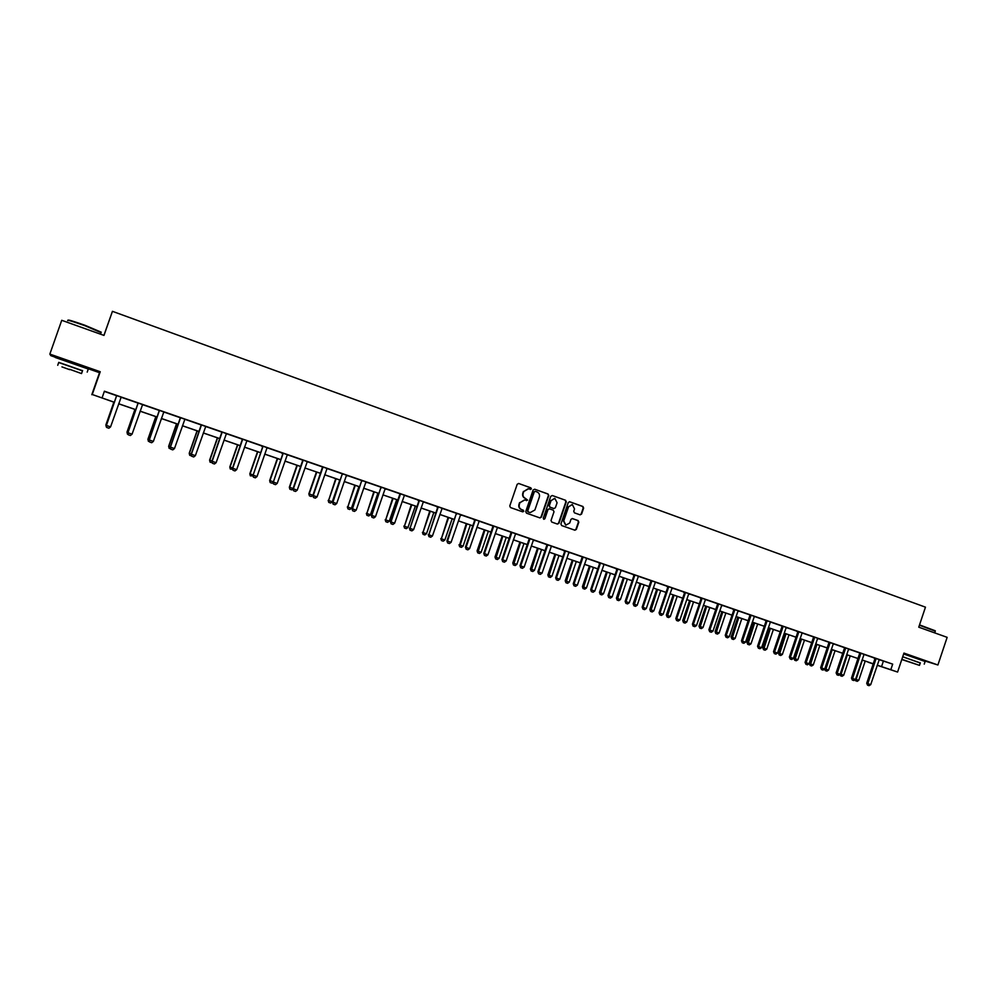 <?xml version="1.0" encoding="UTF-8"?>
<svg xmlns="http://www.w3.org/2000/svg" width="997" height="997" viewBox="0 0 997 997"><rect width="100%" height="100%" fill="white"/><g stroke="black" fill="none" stroke-linecap="round" stroke-linejoin="round"><path stroke-width="1.5" d="M531.401 488.979L530.89 487.857L518.639 483.47L517.194 484.305L509.766 505.953L510.501 507.56L522.74 511.86L523.761 511.274L523.251 510.165L521.68 509.604C519.549 508.595 518.764 506.887 519.337 504.47L519.96 502.675L524.621 500.033L527.587 500.133L525.506 498.45C523.375 497.428 522.59 495.721 523.163 493.316L523.786 491.509L528.398 488.866L531.401 488.979M530.242 489.515L531.027 488.904L530.516 487.782L518.752 483.508M522.54 511.785L523.388 511.187L521.68 509.604M526.391 500.644L527.201 500.045L525.506 498.45M918.922 658.83L903.793 653.558M81.019 365.762L63.048 359.468M580.08 514.851L581.587 514.053L583.631 508.084L582.933 506.501L569.761 501.778L568.24 502.575L560.925 523.961L561.635 525.544L574.908 530.217L576.353 529.395L578.821 522.166L578.11 520.596L572.39 518.565L570.957 519.387L569.736 522.976L565.86 525.17L563.741 520.858L568.564 506.788L572.365 504.594L574.534 508.919L573.736 511.262L574.446 512.844L580.08 514.851M879.192 659.678L892.676 664.127L890.807 669.722L897.587 672.053L877.21 665.298M88.11 368.703L99.526 372.691L100.236 371.731L49.85 354.097L61.739 320.299L103.975 335.416L112.437 311.326L925.465 607.161L918.76 627.175L947.15 637.345L937.903 664.987L903.943 653.085L897.587 672.053M100.236 371.731L92.247 394.5L114.468 402.302M892.676 664.127L104.411 391.198L102.068 397.89M548.786 495.609L548.063 494.014L534.679 489.215L533.133 490.001L525.743 511.573L526.478 513.168L539.963 517.917L541.421 517.094L548.786 495.609L547.665 493.926L534.679 489.215M552.301 495.521L565.561 500.282L566.284 501.865L558.956 523.275L557.435 524.073L551.752 522.067L551.029 520.484L554.008 511.785L553.285 510.19L549.422 508.819L547.976 509.641L544.873 518.714L543.851 519.287L543.29 518.153L550.755 496.319L552.301 495.521L565.561 500.282M919.408 659.291L937.903 664.987M49.85 354.097L50.822 355.655L55.446 357.275M112.437 311.326L103.912 335.391M104.336 391.422L116.637 395.684M121.086 397.217L138.084 403.1M142.534 404.645L159.333 410.465M163.77 411.998L180.382 417.755M184.819 419.288L201.257 424.971M205.681 426.504L221.932 432.137M226.356 433.67L242.421 439.228M246.845 440.761L262.734 446.257M267.159 447.79L282.861 453.224M287.273 454.757L302.826 460.14M307.226 461.661L322.604 466.982M327.004 468.503L342.208 473.774M346.595 475.295L361.637 480.504M366.024 482.012L380.904 487.172M385.278 488.68L399.996 493.777M404.371 495.297L418.939 500.332M423.301 501.852L437.708 506.837M442.07 508.345L456.327 513.281M460.676 514.788L474.771 519.661M479.121 521.169L493.079 526.005M497.416 527.5L511.212 532.286M515.549 533.781L529.208 538.505M533.545 540.013L547.054 544.686M551.378 546.182L564.751 550.818M569.063 552.301L582.298 556.887M586.597 558.382L599.696 562.906M603.995 564.402L616.956 568.888M621.256 570.371L634.067 574.808M638.367 576.303L651.053 580.69M655.328 582.173L667.89 586.523M672.165 588.006L684.59 592.305M688.865 593.776L701.165 598.038M705.427 599.521L717.603 603.733M721.853 605.204L733.904 609.379M738.154 610.849L750.08 614.975M754.33 616.445L766.132 620.533M770.369 622.003L782.059 626.041M786.284 627.512L797.849 631.512M802.074 632.97L813.527 636.933M817.739 638.392L829.08 642.317M833.28 643.775L844.509 647.664M848.709 649.122L859.813 652.96M864.013 654.418L875.005 658.219M121.148 397.155L116.637 395.597M142.583 404.583L138.084 403.025M163.82 411.935L159.333 410.378M184.881 419.214L180.382 417.668M205.731 426.442L201.257 424.884M226.406 433.595L221.932 432.05M246.895 440.686L242.421 439.141M257.027 476.541L255.357 477.837L253.412 477.177L253.126 475.22L257.027 476.541L266.847 448.314L267.221 447.69L269.078 448.326L260.89 445.534L262.66 446.893L253.126 475.22L263.034 446.232M287.323 454.694L281.029 452.513L282.787 453.859L273.34 482.074L283.198 453.224M307.275 461.599L302.826 460.053M327.041 468.44L322.604 466.895M336.687 503.56L335.017 504.806L333.135 504.17L332.923 502.276L342.121 474.385L332.524 502.114L336.687 503.56L346.295 475.806L348.476 475.818L342.208 473.687M356.178 510.165L354.496 511.411L352.626 510.776L352.44 508.894L361.562 481.115L352.016 508.732L356.178 510.165L365.725 482.523L367.893 482.548L361.637 480.417M375.483 516.708L373.813 517.954L371.956 517.318L371.781 515.461L380.829 487.782L371.333 515.275L375.483 516.708L384.979 489.191L387.148 489.203L380.904 487.084M404.421 495.235L400.009 493.702M423.351 501.778L417.17 499.634L418.852 500.943L409.979 528.41L419.463 500.394M442.12 508.283L435.951 506.14L437.633 507.436L428.822 534.803L438.269 506.912M451.08 542.343L449.41 543.552L447.616 542.941L447.516 541.134L456.24 513.879L446.943 540.922L451.08 542.343L460.39 515.287L462.496 515.299L456.327 513.193M479.171 521.107L473.027 518.976L474.697 520.26L465.449 547.191L466.035 547.415L475.382 519.761M497.466 527.438L493.079 525.918M515.599 533.719L511.224 532.199M524.148 567.119L522.465 568.302L520.733 567.717L520.683 565.947L529.806 539.315L529.133 539.103L520.023 565.698L524.148 567.119L533.258 540.499L535.327 540.511L529.208 538.43M551.416 546.119L547.054 544.611M559.766 579.195L558.083 580.354L556.388 579.78L556.363 578.048L559.766 579.195L568.776 552.799L570.832 552.799L563.043 550.145L564.663 551.403L555.653 577.786L556.363 578.048L565.473 550.955M586.647 558.32L582.298 556.812M604.045 564.339L598.013 562.246L599.621 563.492L590.698 589.663L591.445 589.937L600.468 563.068M612.096 596.941L610.413 598.088L608.756 597.527L608.781 595.82L612.096 596.941L620.969 570.857L622.988 570.857L615.274 568.228L616.869 569.461L607.996 595.533L608.781 595.82L617.754 569.05M638.404 576.241L632.41 574.16L633.992 575.394L625.156 601.353L625.954 601.64L634.89 574.982M655.378 582.111L651.053 580.615M663.142 614.252L661.46 615.373L659.852 614.825L659.914 613.155L663.142 614.252L671.891 588.479L673.885 588.479L666.245 585.875L667.816 587.096L659.067 612.843L659.914 613.155L668.75 586.71M679.892 619.935L678.209 621.044L676.602 620.495L676.676 618.838L679.892 619.935L688.591 594.262L690.572 594.262L682.957 591.657L684.515 592.879L675.816 618.526L676.676 618.838L685.475 592.492M705.465 599.459L699.533 597.402L701.09 598.611L692.429 624.159L693.314 624.483L702.062 598.237M712.967 631.151L711.285 632.248L709.714 631.712L709.814 630.079L718.438 604.593L717.528 604.294L708.904 629.755L712.967 631.151L721.591 605.678L723.548 605.678L717.603 603.659M729.306 636.697L727.636 637.781L726.065 637.257L726.177 635.625L729.306 636.697L737.892 611.323L739.836 611.323L732.284 608.743L733.829 609.94L725.255 635.288L726.177 635.625L734.851 609.591M754.368 616.383L750.093 614.9M770.407 621.941L764.525 619.897L766.057 621.094L757.558 646.243L758.53 646.592L767.117 620.757M777.56 653.047L775.89 654.132L774.357 653.608L774.507 652.013L782.969 626.914L781.972 626.602L773.522 651.664L777.56 653.047L786.022 627.973L787.942 627.973L782.059 625.966M802.111 632.908L796.267 630.889L797.774 632.061L789.362 657.035L790.359 657.397L798.871 631.749M809.103 663.753L807.433 664.812L805.925 664.301L806.087 662.731L814.474 637.818L813.452 637.494L805.078 662.357L809.103 663.753L817.478 638.865L819.384 638.853L813.527 636.871M833.318 643.713L829.08 642.255M840.147 674.271L838.477 675.33L836.994 674.819L837.181 673.274L845.493 648.548L844.434 648.212L836.134 672.888L840.147 674.271L848.447 649.583L850.329 649.57L844.509 647.589M864.05 654.356L859.825 652.898M879.229 659.615L873.459 657.609L874.93 658.768L866.717 683.257L867.801 683.655L876.114 658.494M873.198 663.952L868.3 662.27L873.21 663.89M114.443 402.364L92.247 394.5M99.526 372.691L91.799 394.7M877.248 665.173L890.807 669.722M118.668 403.748L135.916 409.692M140.116 411.138L157.177 417.02M161.377 418.466L178.251 424.286M182.439 425.731L199.126 431.477M203.313 432.922L219.814 438.605M224.001 440.051L240.327 445.671M244.502 447.117L260.641 452.675M264.828 454.121L280.78 459.617M284.955 461.063L300.745 466.496M316.423 471.967L308.846 493.827L312.946 495.235L320.511 473.376L304.908 467.992L320.536 473.326M324.71 474.759L340.151 480.08M344.314 481.514L359.605 486.785M363.755 488.218L378.872 493.428L363.743 488.268M397.965 500.07L383.01 494.911L397.99 500.008M402.14 501.441L416.933 506.538M421.07 507.972L435.714 513.006M439.851 514.44L454.333 519.425M458.47 520.858L472.802 525.793M476.927 527.214L491.11 532.099M495.235 533.52L509.255 538.355M513.38 539.776L527.263 544.561M531.376 545.982L545.11 550.718M549.222 552.126L562.819 556.812M580.354 562.919L566.907 558.283L580.379 562.869M584.479 564.277L597.789 568.863M601.889 570.272L615.049 574.82M619.149 576.229L632.185 580.715M636.273 582.123L649.172 586.572M653.247 587.981L666.021 592.38L653.234 588.031M670.096 593.788L682.733 598.138M699.296 603.908L686.783 599.596L699.308 603.846M703.384 605.254L715.759 609.516M719.822 610.924L732.072 615.137M736.122 616.545L748.261 620.72M752.311 622.116L764.313 626.253M768.363 627.649L780.24 631.737M796.03 637.245L784.265 633.182L796.042 637.183M800.08 638.578L811.732 642.591M815.758 643.987L827.286 647.95M831.311 649.346L842.727 653.272M846.74 654.655L858.043 658.556L846.727 654.705M862.056 659.939L873.247 663.79L862.044 659.989M842.714 653.322L831.299 649.396M827.273 648L815.745 644.037M811.708 642.641L800.068 638.628M780.227 631.799L768.338 627.699M764.3 626.303L752.286 622.165M748.236 620.77L736.11 616.595M732.047 615.199L719.797 610.974M715.734 609.566L703.359 605.304M682.708 598.188L670.084 593.838M649.147 586.622L636.248 582.173M632.16 580.765L619.125 576.278M615.037 574.87L601.864 570.334M597.764 568.913L584.454 564.327M562.794 556.862L549.21 552.188M545.097 550.768L531.364 546.032M527.239 544.611L513.368 539.838M509.243 538.417L495.222 533.582M491.085 532.161L476.915 527.276M472.777 525.843L458.458 520.908M454.32 519.487L439.839 514.489M435.689 513.069L421.058 508.021M416.908 506.588L402.115 501.491M359.581 486.835L344.301 481.576M340.139 480.143L324.686 474.809M300.733 466.559L284.943 461.113M280.768 459.679L264.803 454.171M260.628 452.738L244.489 447.179M240.302 445.734L223.976 440.113M219.801 438.668L203.301 432.985M199.101 431.539L182.426 425.794M178.226 424.348L161.352 418.528M157.165 417.082L140.091 411.2M135.904 409.755L118.643 403.81M883.379 661.123L881.535 666.644M528.011 488.792L523.786 491.509M525.132 498.363C522.989 497.353 522.216 495.634 522.789 493.228L523.413 491.434M524.372 499.983L519.96 502.675M521.306 509.517C519.175 508.495 518.39 506.788 518.963 504.382L519.587 502.588M539.776 517.854L541.035 516.994L548.387 495.521M535.352 491.334L534.267 491.895L527.787 510.813L528.298 511.935L530.217 512.608L534.903 509.978L539.327 497.054C539.9 494.662 539.128 492.954 537.009 491.932L535.352 491.334M535.127 491.297L534.267 491.895M530.105 512.57L527.924 511.847L527.413 510.726L533.894 491.82M557.311 524.023L558.557 523.176L565.872 501.778L565.162 500.195M549.26 508.794L547.577 509.554L544.873 518.714M543.664 519.213L544.474 518.614M557.086 502.762L554.88 498.413L551.067 500.606L549.359 505.591L550.082 507.174L553.946 508.545L555.391 507.735L557.086 502.762M554.631 498.35L551.067 500.606M553.721 508.495L549.683 507.087L548.961 505.491L550.668 500.519M572.128 504.544L568.564 506.788M565.71 525.12L563.342 520.758L568.153 506.7M574.696 530.142L575.942 529.295L578.41 522.067L577.699 520.496L572.166 518.54M579.992 514.813L581.176 513.966L583.22 507.984L582.51 506.414L569.412 501.715M106.741 427.177L106.442 425.196M113.857 402.165L105.869 424.984M113.92 402.177L105.906 425.021L106.318 427.04M121.173 397.118L110.567 426.878L108.897 428.224L106.816 427.526L106.355 425.432L116.637 395.547M110.567 426.878L106.405 425.47L116.699 395.572M106.816 427.526L106.355 425.432M68.17 320.286C67.36 319.389 72.955 321.059 84.944 325.271L101.22 332.188M101.058 332.649L84.807 325.658C72.058 321.171 66.4 319.514 67.833 320.673M82.489 370.847L58.698 362.534M88.284 369.027L55.246 357.474M57.726 365.288L58.748 362.372L82.539 370.685M69.553 369.251L81.517 373.576L69.553 369.251M69.678 369.675L61.939 366.884L69.678 369.675M919.521 624.895L935.124 630.727M935.273 631.163L919.421 625.219M920.243 663.017L902.721 656.724M925.116 661.497L903.643 653.97M902.696 656.811L920.293 662.893M901.787 659.516L919.471 665.36L901.849 659.329M905.812 660.861L915.894 664.164L905.812 660.861M128.252 434.468L126.98 432.15L127.94 432.486M134.944 409.431L126.98 432.15M135.019 409.455L127.068 432.2L127.454 434.193M149.562 441.683L148.379 441.285L147.917 439.241L149.251 439.714M155.819 416.621L147.917 439.241M155.943 416.659L148.03 439.303L148.403 441.297M142.608 404.545L132.065 434.169L130.395 435.515L128.339 434.817L127.865 432.723L138.084 402.975M132.065 434.169L127.94 432.773L138.172 403.012M128.339 434.817L127.865 432.723M163.844 411.898L153.364 441.397L151.694 442.718L149.662 442.032L149.164 439.939L159.333 410.34M153.364 441.397L149.288 440.001L159.458 410.378M149.662 442.032L149.164 439.939M170.686 448.849L169.129 448.314L168.655 446.282L170.362 446.88M176.519 423.762L168.655 446.282M176.681 423.812L168.805 446.357L169.154 448.326M191.611 455.928L189.704 455.28L189.218 453.249L191.274 453.971M197.045 430.829L189.218 453.249M197.219 430.891L189.393 453.336L189.729 455.293M212.286 462.695L210.08 462.184L209.594 460.165L212.012 461M217.383 437.833L209.594 460.165M217.595 437.907L209.806 460.253L210.118 462.197M184.906 419.189L174.475 448.55L172.805 449.871L170.786 449.186L170.275 447.105L180.382 417.631M174.475 448.55L170.425 447.179L180.557 417.681M170.786 449.186L170.275 447.105M205.756 426.404L195.387 455.641L193.73 456.962L191.723 456.277L191.2 454.196L201.257 424.847M195.387 455.641L191.387 454.283L201.456 424.921M191.723 456.277L191.2 454.196M226.431 433.57L216.125 462.67L214.455 463.979L212.473 463.306L211.937 461.225L221.932 432.013M216.125 462.67L212.149 461.324L222.169 432.087M212.473 463.306L211.937 461.225M246.92 440.662L236.663 469.637L234.993 470.933L233.024 470.272L232.488 468.191L242.433 439.104M236.663 469.637L232.737 468.303L242.695 439.191M233.024 470.272L232.488 468.191M253.412 477.177L252.852 475.095M287.348 454.657L277.216 483.383L275.533 484.667L273.552 483.994L273.041 481.95M273.602 484.006L273.34 482.074L277.216 483.383M307.3 461.561L297.218 490.175L295.536 491.446L293.629 490.786L293.043 488.729L302.826 460.016M297.218 490.175L293.38 488.866L303.175 460.14M293.629 490.786L293.043 488.729M327.066 468.403L317.046 496.892L315.364 498.151L313.469 497.515L312.871 495.459L322.604 466.858M317.046 496.892L313.245 495.609L322.991 466.995M313.469 497.515L312.871 495.459M342.121 474.385L342.208 473.65M342.532 474.51L342.619 473.787M333.135 504.17L332.524 502.114M361.562 481.115L361.637 480.38M361.998 481.239L362.085 480.529M352.626 510.776L352.016 508.732M380.829 487.782L380.904 487.047M381.29 487.919L381.377 487.209M371.956 517.318L371.333 515.275M404.446 495.197L394.625 523.201L392.955 524.434L391.123 523.811L390.475 521.767L400.009 493.665M394.625 523.201L390.961 521.954L400.507 493.827M391.123 523.811L390.475 521.767M423.376 501.753L413.605 529.644L411.935 530.865L410.029 530.217L409.468 528.211M410.116 530.242L409.979 528.41L413.605 529.644M442.145 508.246L432.424 536.025L430.754 537.233L428.947 536.623L428.286 534.591M428.947 536.623L428.822 534.803L432.424 536.025M456.24 513.879L456.327 513.156M456.825 514.053L456.9 513.355M447.616 542.941L446.943 540.922M479.196 521.082L469.587 548.624L467.905 549.821L466.135 549.222L465.449 547.191M466.135 549.222L466.035 547.415L469.587 548.624M497.491 527.413L487.919 554.843L486.249 556.027L484.492 555.429L483.794 553.41L493.079 525.88M487.919 554.843L484.405 553.647L493.702 526.104M484.492 555.429L483.794 553.41M515.623 533.694L506.115 560.999L504.432 562.183L502.687 561.598L501.99 559.579L511.224 532.161M506.115 560.999L502.625 559.828L511.872 532.386M502.687 561.598L501.99 559.579M529.133 539.103L529.22 538.392M529.806 539.315L529.893 538.629M520.733 567.717L520.023 565.698M232.762 469.313L230.295 469.026L229.796 467.007L232.563 467.979M237.535 444.774L229.796 467.007M237.785 444.861L230.033 467.119L230.332 469.051M253.051 475.893L250.322 475.818L249.823 473.799L252.926 474.884M257.513 451.666L249.823 473.799M257.787 451.766L250.085 473.924L250.359 475.831M273.153 482.423L272.119 483.209L270.175 482.548L269.664 480.529L273.116 481.725M277.316 458.495L269.664 480.529M277.627 458.595L269.963 480.666L270.224 482.56M293.081 488.891L291.797 489.876L289.853 489.215L289.342 487.209L293.118 488.518M296.956 465.263L289.342 487.209M297.293 465.375L289.666 487.346L289.915 489.228M312.946 495.235L311.301 496.481L309.431 495.845L308.846 493.827M316.784 472.092L309.207 493.964L309.431 495.845M335.715 478.61L328.574 500.531L332.275 501.79L339.803 480.018M332.275 501.79L330.63 503.024L328.773 502.401L328.187 500.382M336.114 478.747L328.574 500.531L328.773 502.401M354.845 485.203L347.766 507.049L351.442 508.296L358.932 486.611M351.442 508.296L349.797 509.517L347.953 508.894L347.355 506.887M355.268 485.352L347.766 507.049L347.953 508.894M373.813 491.745L366.809 513.505L370.448 514.739L377.9 493.154M370.448 514.739L368.803 515.96L366.908 515.312L366.36 513.33M374.261 491.895L366.809 513.505L366.983 515.337M392.631 498.226L385.677 519.898L389.291 521.132L396.706 499.634M389.291 521.132L387.646 522.341L385.839 521.73L385.203 519.724M393.105 498.388L385.677 519.898L385.839 521.73M411.275 504.656L404.396 526.254L407.972 527.463L415.35 506.052M407.972 527.463L406.327 528.672L404.533 528.061L403.897 526.055M411.773 504.818L404.396 526.254L404.533 528.061M429.769 511.025L422.94 532.548L426.492 533.744L433.832 512.421M426.492 533.744L424.847 534.94L423.077 534.342L422.429 532.348M430.293 511.199L422.94 532.548L423.077 534.342M448.102 517.343L441.347 538.779L444.861 539.975L452.164 518.739M444.861 539.975L443.216 541.159L441.459 540.573L440.799 538.579M448.65 517.53L441.347 538.779L441.459 540.573M466.284 523.612L459.592 544.973L463.082 546.157L470.347 525.008M463.082 546.157L461.437 547.341L459.692 546.742L459.019 544.761M466.858 523.811L459.692 546.742M484.318 529.818L477.089 550.88L477.688 551.104L481.14 552.288L488.368 531.214M481.14 552.288L479.495 553.46L477.762 552.874L477.089 550.88M484.916 530.03L477.762 552.874M502.201 535.987L495.011 556.962L495.621 557.198L499.061 558.357L506.252 537.383M499.061 558.357L497.416 559.529L495.696 558.943L495.011 556.962M502.824 536.199L495.696 558.943M519.936 542.094L512.782 562.993L513.418 563.23L516.832 564.389L523.986 543.49M516.832 564.389L515.175 565.536L513.368 564.925L512.782 562.993M520.584 542.318L513.48 564.963M537.52 548.163L530.404 568.963L531.065 569.212L534.442 570.359L541.57 549.546M534.442 570.359L532.797 571.505L531.114 570.945L530.404 568.963M538.193 548.387L531.114 570.945M554.968 554.17L547.889 574.895L548.574 575.157L551.927 576.291L559.005 555.566M551.927 576.291L550.269 577.425L548.487 576.827L547.889 574.895M555.665 554.407L548.599 576.864M572.278 560.127L565.224 580.777L565.935 581.039L569.262 582.161L576.303 561.523M569.262 582.161L567.605 583.307L565.947 582.747L565.224 580.777M572.988 560.376L565.947 582.747M589.439 566.047L582.422 586.61L583.158 586.884L586.448 587.993L593.464 567.43M586.448 587.993L584.803 589.127L583.033 588.529L582.422 586.61M590.174 566.296L583.158 588.566M551.441 546.094L542.032 573.188L540.349 574.359L538.629 573.774L537.919 571.767L547.054 544.574M542.032 573.188L538.604 572.016L547.752 544.811M538.629 573.774L537.919 571.767M556.388 579.78L555.653 577.786M586.672 558.283L577.35 585.164L575.668 586.311L573.985 585.75L573.25 583.744L582.298 556.775M577.35 585.164L573.985 584.018L583.046 557.036M573.985 585.75L573.25 583.744M604.057 564.314L594.798 591.071L593.115 592.218L591.445 591.657L590.698 589.663M591.445 591.657L591.445 589.937L594.798 591.071M606.463 571.917L599.484 592.392L600.231 592.667L603.509 593.776L610.488 573.3M603.509 593.776L601.852 594.91L600.219 594.349L599.484 592.392M607.223 572.178L600.219 594.349M623.349 577.737L616.408 598.138L617.18 598.424L620.421 599.521L627.362 579.12M620.421 599.521L618.776 600.63L617.155 600.082L616.408 598.138M624.134 577.998L617.155 600.082M640.099 583.507L633.182 603.821L633.98 604.12L637.208 605.204L644.112 584.89M637.208 605.204L635.55 606.326L633.942 605.777L633.182 603.821M640.897 583.781L633.942 605.777M656.724 589.227L649.845 609.479L650.655 609.778L653.845 610.849L660.724 590.61M653.845 610.849L652.2 611.959L650.605 611.423L649.845 609.479M657.546 589.514L650.605 611.423M673.199 594.91L666.357 615.074L667.192 615.386L670.358 616.458L677.212 596.293M670.358 616.458L668.713 617.554L667.13 617.018L666.357 615.074M674.047 595.209L667.13 617.018M689.563 600.555L682.746 620.633L683.606 620.944L686.746 622.016L693.551 601.926M686.746 622.016L685.101 623.1L683.531 622.577L682.746 620.633M690.423 600.842L683.531 622.577M705.789 606.139L699.009 626.153L699.882 626.465L702.997 627.524L709.777 607.522M702.997 627.524L701.352 628.609L699.794 628.085L699.009 626.153M706.674 606.45L699.794 628.085M721.878 611.684L715.136 631.624L716.033 631.948L719.124 632.995L725.866 613.068M719.124 632.995L717.479 634.067L715.784 633.494L715.136 631.624M722.788 611.996L715.933 633.544M608.756 597.527L607.996 595.533M638.429 576.204L629.244 602.761L627.574 603.895L625.929 603.335L625.156 601.353M625.929 603.335L625.954 601.64L629.244 602.761M655.403 582.086L646.268 608.531L644.585 609.653L642.953 609.105L643.003 607.422L642.18 607.123L651.053 580.578M646.268 608.531L643.003 607.422L651.888 580.865M642.953 609.105L642.18 607.123M659.852 614.825L659.067 612.843M676.602 620.495L675.816 618.526M705.49 599.421L696.492 625.568L694.822 626.664L693.077 626.079L692.429 624.159M693.227 626.128L693.314 624.483L696.492 625.568M717.528 604.294L717.603 603.621M718.438 604.593L718.525 603.933M709.714 631.712L708.904 629.755M726.065 637.257L725.255 635.288M737.855 617.193L731.137 637.046L732.06 637.382L735.125 638.416L741.843 618.564M735.125 638.416L733.48 639.488L731.948 638.977L731.137 637.046M738.777 617.504L731.948 638.977M754.393 616.358L745.519 642.193L743.849 643.277L742.291 642.753L742.416 641.133L741.469 640.797L750.093 614.862M745.519 642.193L742.416 641.133L751.053 615.199M742.291 642.753L741.469 640.797M753.707 622.651L747.015 642.429L747.962 642.766L751.003 643.8L757.683 624.022M751.003 643.8L749.358 644.872L747.675 644.299L747.015 642.429M754.642 622.975L747.837 644.349M770.432 621.904L761.608 647.639L759.926 648.723L758.393 648.2L757.558 646.243M758.393 648.2L758.53 646.592L761.608 647.639M769.435 628.073L762.78 647.776L763.727 648.125L766.755 649.147L773.398 629.443M766.755 649.147L765.11 650.206L763.59 649.695L762.78 647.776M770.382 628.409L763.59 649.695M781.972 626.602L782.059 625.929M782.969 626.914L783.056 626.278M774.357 653.608L773.522 651.664M785.038 633.444L778.408 653.085L779.38 653.434L782.383 654.443L789.001 634.815M782.383 654.443L780.738 655.503L779.243 654.992L778.408 653.085M786.01 633.78L779.243 654.992M802.136 632.883L793.4 658.419L791.718 659.491L790.21 658.98L789.362 657.035M790.21 658.98L790.359 657.397L793.4 658.419M800.516 638.79L793.924 658.344L794.921 658.693L797.887 659.702L804.479 640.149M797.887 659.702L796.242 660.749L794.759 660.251L793.924 658.344M801.513 639.127L794.759 660.251M813.452 637.494L813.527 636.834M814.474 637.818L814.561 637.183M805.925 664.301L805.078 662.357M815.882 644.074L809.315 663.566L810.324 663.927L813.278 664.924L819.833 645.445M813.278 664.924L811.633 665.971L810.162 665.473L809.315 663.566M816.892 644.423L810.162 665.473M833.342 643.688L824.693 669.037L823.011 670.084L821.516 669.585L821.702 668.015L820.668 667.641L829.08 642.218M824.693 669.037L821.702 668.015L830.127 642.579M821.516 669.585L820.668 667.641M824.768 668.8L828.544 670.109L835.075 650.692M828.544 670.109L826.912 671.143L825.267 670.582L824.693 669.012M832.159 649.683L825.441 670.645M844.434 648.212L844.509 647.552M845.493 648.548L845.581 647.925M836.994 674.819L836.134 672.888M840.222 674.059L843.699 675.243L850.204 655.901M843.699 675.243L842.066 676.278L840.434 675.717L839.948 674.408M847.3 654.904L840.608 675.779M864.075 654.331L855.501 679.48L853.818 680.527L852.348 680.029L852.56 678.483L851.475 678.097L859.825 652.861M855.501 679.48L852.56 678.483L860.909 653.234M852.348 680.029L851.475 678.097M855.563 679.269L858.741 680.34L865.209 661.086M858.741 680.34L857.096 681.375L855.077 679.742M862.33 660.089L855.663 680.876M879.254 659.59L870.717 684.64L869.048 685.674L867.589 685.188L866.717 683.257M867.589 685.188L867.801 683.655L870.717 684.64M493.689 526.404L493.066 526.204M493.627 526.79L492.992 526.603M511.86 532.685L511.212 532.485M511.797 533.071L511.137 532.872M529.881 538.928L529.208 538.716M547.739 545.11L547.041 544.898M547.677 545.496L546.967 545.272M565.461 551.241L564.738 551.017M565.386 551.628L564.663 551.403M583.033 557.323L582.285 557.086M582.958 557.709L582.211 557.473M600.456 563.355L599.683 563.118M600.381 563.729L599.621 563.492M617.741 569.337L616.944 569.088M617.666 569.711L616.869 569.461M634.877 575.269L634.067 575.007M634.802 575.643L633.992 575.394M651.876 581.151L651.041 580.89M651.814 581.525L650.966 581.263M668.738 586.996L667.878 586.722M668.675 587.358L667.816 587.096M685.462 592.779L684.59 592.505M685.4 593.153L684.515 592.879M702.05 598.524L701.153 598.237M701.988 598.898L701.09 598.611M718.513 604.219L717.591 603.933M734.839 609.865L733.904 609.566M734.764 610.239L733.829 609.94M751.04 615.473L750.08 615.174M750.965 615.847L750.006 615.535M767.104 621.044L766.12 620.72M767.029 621.405L766.057 621.094M783.044 626.552L782.047 626.241M798.859 632.036L797.849 631.699M798.784 632.397L797.774 632.061M814.549 637.457L813.515 637.133M830.115 642.853L829.068 642.517M830.052 643.215L828.993 642.866M845.568 648.2L844.496 647.851M860.897 653.509L859.813 653.147M860.822 653.858L859.738 653.509M876.101 658.768L875.005 658.406M876.039 659.117L874.93 658.768M100.523 334.182L101.233 332.151M82.589 370.535L81.517 373.576M87.2 372.105L88.359 368.803M934.688 632.883L935.336 630.951M920.306 662.831L919.471 665.36M924.231 664.139L925.154 661.397"/></g></svg>

